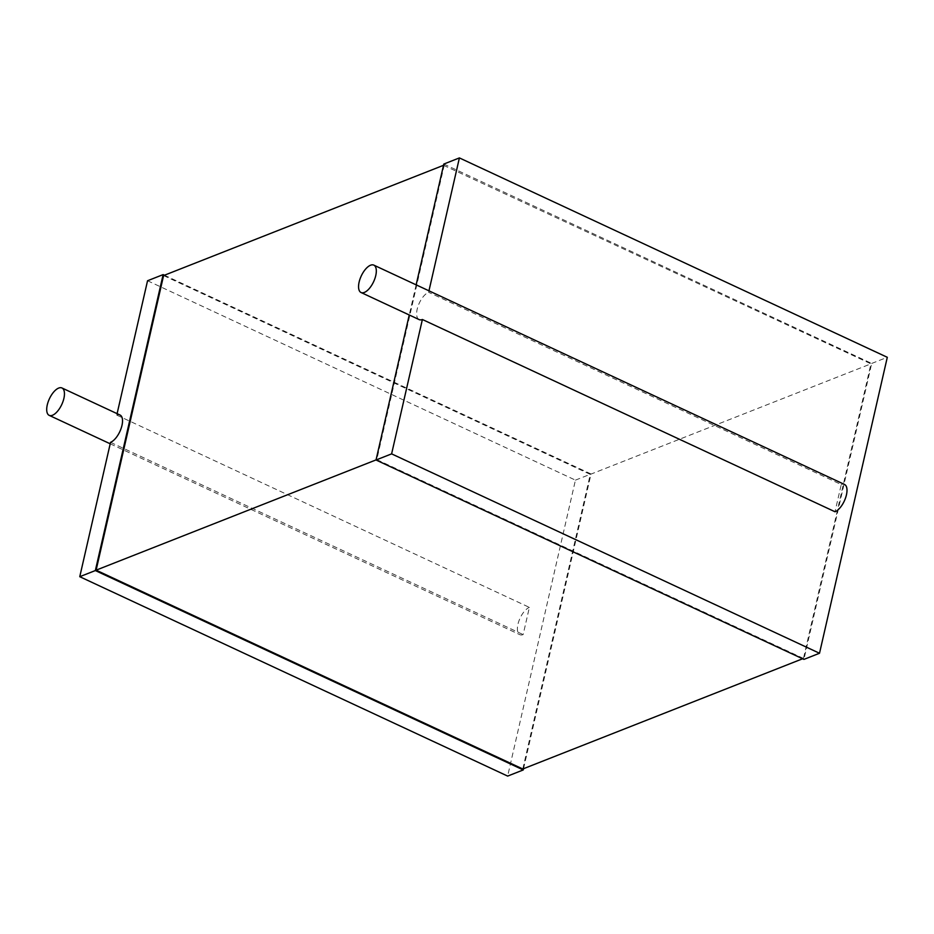 <?xml version="1.0" encoding="UTF-8"?>
<svg xmlns="http://www.w3.org/2000/svg" width="934" height="934" viewBox="0 0 934 934"><rect width="100%" height="100%" fill="white"/><g stroke="black" fill="none" stroke-linecap="round" stroke-linejoin="round"><path stroke-width="0.7" stroke-dasharray="4.67 3.5" d="M117.1 413.657L116.773 415.116A15.107 6.818 115 0 1 120.031 415.023M116.773 415.116L529.38 607.38L523.145 634.595A15.107 6.818 115 0 1 519.888 634.688A15.107 6.818 115 0 1 518.837 621.192A15.107 6.818 115 0 1 529.38 607.38M110.539 442.331L523.145 634.595M147.549 280.749L575.437 480.134L507.652 776.084M164.466 275.226L591.035 473.993L523.542 768.694M163.59 275.565L590.265 474.39L522.795 768.986M575.437 480.134L591.035 473.993M443.522 165.306L870.943 363.84L803.474 658.435L802.598 658.774M590.265 474.39L870.943 363.84M444.269 165.014L376.799 459.61L803.474 658.435M376.052 459.902L376.799 459.61M443.813 164.057L871.702 363.443L803.929 659.392M416.144 284.858L409.244 314.98M871.702 363.443L887.3 357.302M428.963 290.824L428.624 292.284L841.242 484.548L835.008 511.762M419.132 319.591A15.107 6.818 115 0 1 418.082 306.095A15.107 6.818 115 0 1 428.624 292.284M841.242 484.548A15.107 6.818 115 0 1 844.511 484.454M110.2 443.79L519.888 634.688"/><path stroke-width="1.4" d="M63.897 398.386A15.107 6.818 115 0 1 49.198 415.361A15.107 6.818 115 0 1 49.409 398.783A15.107 6.818 115 0 1 61.959 387.972A15.107 6.818 115 0 1 63.897 398.386M61.959 387.972L120.031 415.023A15.107 6.818 115 0 1 121.969 425.449A15.107 6.818 115 0 1 110.539 442.331L79.764 576.698L95.35 570.557L523.25 769.943L507.652 776.084L79.764 576.698M95.35 570.557L163.135 274.608L147.549 280.749L117.1 413.657M163.135 274.608L164.466 275.226M523.542 768.694L523.25 769.943M443.522 165.306L163.59 275.565L96.12 570.16L522.795 768.986L802.598 658.774M96.12 570.16L376.052 459.902M409.244 314.98L376.028 460.007L803.929 659.392L819.515 653.251L887.3 357.302L459.4 157.916L443.813 164.057L416.144 284.858M376.028 460.007L391.615 453.866L819.515 653.251M459.4 157.916L428.963 290.824M391.615 453.866L422.39 319.498A15.107 6.818 115 0 1 419.132 319.591L361.061 292.529A15.107 6.818 115 0 1 361.26 275.95A15.107 6.818 115 0 1 373.822 265.128A15.107 6.818 115 0 1 375.76 275.553A15.107 6.818 115 0 1 361.061 292.529M422.39 319.498L835.008 511.762A15.107 6.818 115 0 0 846.438 494.88A15.107 6.818 115 0 0 844.511 484.454L373.822 265.128M49.198 415.361L110.2 443.79"/></g></svg>
